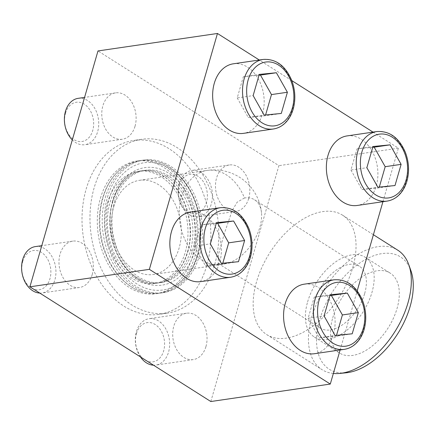<?xml version="1.0" encoding="UTF-8"?>
<svg xmlns="http://www.w3.org/2000/svg" width="435" height="435" viewBox="0 0 435 435"><rect width="100%" height="100%" fill="white"/><g stroke="black" fill="none" stroke-linecap="round" stroke-linejoin="round"><path stroke-width="0.33" stroke-dasharray="2.17 1.63" d="M190.535 212.068A35.148 25.534 -98.3 0 1 220.888 243.149A35.148 25.534 -98.3 0 1 200.709 281.619M347.043 135.916A35.148 25.534 -98.3 0 1 377.395 166.996A35.148 25.534 -98.3 0 1 357.217 205.467M340.137 349.963L357.195 290.868M382.93 201.704L398.378 148.188L373.029 132.115M291.803 80.611L259.314 60.014M233.329 63.809A35.148 25.534 -98.3 0 1 263.681 94.89A35.148 25.534 -98.3 0 1 243.497 133.36M304.25 284.169A35.148 25.534 -98.3 0 1 334.607 315.25A35.148 25.534 -98.3 0 1 314.423 353.72M100.447 198.235A67.012 48.687 -98.3 0 1 136.742 161.091A67.012 48.687 -98.3 0 1 194.619 220.355A67.012 48.687 -98.3 0 1 156.132 293.707A67.012 48.687 -98.3 0 1 109.006 265.703A67.012 48.687 -98.3 0 1 100.447 198.235M194.945 256.193A67.012 48.687 81.7 0 0 186.392 188.725A67.012 48.687 81.7 0 0 139.26 160.727A67.012 48.687 81.7 0 0 122.523 167.736A67.012 48.687 81.7 0 0 102.959 197.871A67.012 48.687 81.7 0 0 140.603 291.412A67.012 48.687 81.7 0 0 158.65 293.337A67.012 48.687 81.7 0 0 194.945 256.193M352.687 267.824A70.731 41.216 -57.6 0 0 342.476 215.124A70.731 41.216 -57.6 0 0 256.514 281.891A70.731 41.216 -57.6 0 0 266.726 334.591A70.731 41.216 -57.6 0 0 352.687 267.824M210.823 401.527L278.906 165.653L97.984 50.938M398.378 148.188L278.906 165.653M214.711 264.475A87.865 63.842 81.7 0 0 203.488 176.006A87.865 63.842 81.7 0 0 141.69 139.292A87.865 63.842 81.7 0 0 94.096 187.996A87.865 63.842 81.7 0 0 105.319 276.464A87.865 63.842 81.7 0 0 167.116 313.173A87.865 63.842 81.7 0 0 214.711 264.475M92.231 274.507A23.43 17.025 81.7 0 0 89.24 250.919A23.43 17.025 81.7 0 0 72.759 241.126A23.43 17.025 81.7 0 0 60.068 254.116A23.43 17.025 81.7 0 0 63.064 277.704A23.43 17.025 81.7 0 0 79.54 287.497A23.43 17.025 81.7 0 0 92.231 274.507M135.024 126.253A23.43 17.025 81.7 0 0 132.033 102.66A23.43 17.025 81.7 0 0 115.552 92.873A23.43 17.025 81.7 0 0 102.861 105.857A23.43 17.025 81.7 0 0 105.852 129.451A23.43 17.025 81.7 0 0 122.333 139.238A23.43 17.025 81.7 0 0 135.024 126.253M205.945 346.608A23.43 17.025 81.7 0 0 202.955 323.02A23.43 17.025 81.7 0 0 186.474 313.227A23.43 17.025 81.7 0 0 173.782 326.217A23.43 17.025 81.7 0 0 176.779 349.805A23.43 17.025 81.7 0 0 193.254 359.598A23.43 17.025 81.7 0 0 205.945 346.608M248.738 198.355A23.43 17.025 81.7 0 0 245.748 174.767A23.43 17.025 81.7 0 0 229.267 164.974A23.43 17.025 81.7 0 0 216.576 177.964A23.43 17.025 81.7 0 0 219.566 201.552A23.43 17.025 81.7 0 0 236.047 211.345A23.43 17.025 81.7 0 0 248.738 198.355M86.135 189.16A87.865 63.842 -98.3 0 1 133.73 140.456A87.865 63.842 -98.3 0 1 209.61 218.163A87.865 63.842 -98.3 0 1 159.15 314.342A87.865 63.842 -98.3 0 1 97.353 277.628A87.865 63.842 -98.3 0 1 86.135 189.16M187.849 251.696A56.675 41.178 81.7 0 0 156.013 172.586A56.675 41.178 81.7 0 0 140.755 170.955A56.675 41.178 81.7 0 0 110.055 202.367A56.675 41.178 81.7 0 0 117.292 259.429A56.675 41.178 81.7 0 0 157.155 283.109A56.675 41.178 81.7 0 0 171.308 277.177A56.675 41.178 81.7 0 0 187.849 251.696M113.774 206.685A47.594 34.582 -98.3 0 1 139.553 180.308A47.594 34.582 -98.3 0 1 180.655 222.394A47.594 34.582 -98.3 0 1 153.327 274.49A47.594 34.582 -98.3 0 1 119.853 254.605A47.594 34.582 -98.3 0 1 113.774 206.685M244.47 197.974L237.162 202.188L232.159 210.567L224.329 233.595L218.359 254.703L218.25 263.458L225.558 263.496A36.611 21.331 -57.6 0 0 229.995 262.376A36.611 21.331 -57.6 0 0 261.489 212.699A36.611 21.331 -57.6 0 0 254.616 199.817A36.611 21.331 -57.6 0 0 244.47 197.974A47.594 34.582 -98.3 0 0 226.434 174.913A47.594 34.582 -98.3 0 0 207.256 170.406L139.553 180.308M107.543 202.737A56.675 41.178 -98.3 0 1 138.238 171.325A56.675 41.178 -98.3 0 1 187.186 221.442A56.675 41.178 -98.3 0 1 154.637 283.473A56.675 41.178 -98.3 0 1 114.78 259.798A56.675 41.178 -98.3 0 1 107.543 202.737M179.22 185.348A19.836 14.415 -98.3 0 1 204.08 182.923A19.836 14.415 -98.3 0 1 195.206 213.672A19.836 14.415 -98.3 0 1 179.22 185.348M179.193 183.429A23.43 17.025 -98.3 0 1 191.889 170.438A23.43 17.025 -98.3 0 1 212.122 191.161A23.43 17.025 -98.3 0 1 198.665 216.809A23.43 17.025 -98.3 0 1 182.189 207.017A23.43 17.025 -98.3 0 1 179.193 183.429M65.506 113.247A19.836 14.415 -98.3 0 1 90.366 110.822A19.836 14.415 -98.3 0 1 81.492 141.565A19.836 14.415 -98.3 0 1 65.506 113.247M78.169 98.337A23.43 17.025 -98.3 0 1 98.408 119.059A23.43 17.025 -98.3 0 1 84.95 144.703A23.43 17.025 -98.3 0 1 72.302 139.912M22.712 261.5A19.836 14.415 -98.3 0 1 47.573 259.075A19.836 14.415 -98.3 0 1 38.699 289.824A19.836 14.415 -98.3 0 1 22.712 261.5M35.382 246.591A23.43 17.025 -98.3 0 1 55.615 267.313A23.43 17.025 -98.3 0 1 42.162 292.962A23.43 17.025 -98.3 0 1 39.786 293.076M136.427 333.601A19.836 14.415 -98.3 0 1 161.287 331.182A19.836 14.415 -98.3 0 1 152.413 361.925A19.836 14.415 -98.3 0 1 136.427 333.601M140.418 356.885A23.43 17.025 -98.3 0 1 136.405 331.682A23.43 17.025 -98.3 0 1 149.096 318.697A23.43 17.025 -98.3 0 1 169.329 339.414A23.43 17.025 -98.3 0 1 155.877 365.063A23.43 17.025 -98.3 0 1 153.501 365.183M372.741 147.318L357.043 148.846L350.931 170.031L366.857 167.703M357.043 148.846L372.974 146.519M350.931 170.031L361.942 189.546L377.874 187.213M361.942 189.546L379.075 187.876L395.002 185.544M379.075 187.876L379.304 187.077M329.953 295.572L314.255 297.1L308.138 318.284L324.07 315.957M314.255 297.1L330.181 294.772M308.138 318.284L319.154 337.799L335.08 335.472M319.154 337.799L336.282 336.13L352.209 333.803M336.282 336.13L336.511 335.331M216.238 223.47L200.535 224.998L194.423 246.183L210.355 243.85M200.535 224.998L216.467 222.671M194.423 246.183L205.44 265.698L221.366 263.365M205.44 265.698L222.568 264.029L238.494 261.696M222.568 264.029L222.796 263.229M259.026 75.211L243.328 76.745L237.216 97.929L253.143 95.597M243.328 76.745L259.26 74.412M237.216 97.929L248.227 117.439L264.159 115.112M248.227 117.439L265.355 115.77L281.287 113.443M265.355 115.77L265.589 114.97M333.357 373.442A70.731 41.216 122.4 0 1 322.003 369.647A70.731 41.216 122.4 0 1 311.792 316.941A70.731 41.216 122.4 0 1 397.759 250.174M346.037 372.811A66.506 38.753 122.4 0 1 319.692 319.709A66.506 38.753 122.4 0 1 366.036 259.189A66.506 38.753 122.4 0 1 410.874 270.559M332.748 317.8A47.301 27.563 122.4 0 1 390.233 273.147A47.301 27.563 122.4 0 1 388.183 327.854A47.301 27.563 122.4 0 1 339.577 353.046A47.301 27.563 122.4 0 1 332.748 317.8M307.621 301.863A47.301 27.563 122.4 0 1 365.106 257.215A47.301 27.563 122.4 0 1 363.056 311.922A47.301 27.563 122.4 0 1 314.451 337.109A47.301 27.563 122.4 0 1 307.621 301.863M364.666 293.522A36.611 21.331 -57.6 0 0 359.381 266.247A36.611 21.331 -57.6 0 0 349.234 264.404A36.611 21.331 -57.6 0 0 317.735 293.163A36.611 21.331 -57.6 0 0 320.176 328.082A36.611 21.331 -57.6 0 0 364.666 293.522M109.332 198.387A64.304 46.719 -98.3 0 1 189.921 190.53A64.304 46.719 -98.3 0 1 161.151 290.194A64.304 46.719 -98.3 0 1 109.332 198.387M105.357 197.517A67.012 48.687 -98.3 0 1 141.658 160.374A67.012 48.687 -98.3 0 1 159.699 162.304A67.012 48.687 -98.3 0 1 199.529 219.637A67.012 48.687 -98.3 0 1 177.784 285.974A67.012 48.687 -98.3 0 1 161.048 292.989A67.012 48.687 -98.3 0 1 113.916 264.986A67.012 48.687 -98.3 0 1 105.357 197.517M107.472 197.207A67.012 48.687 -98.3 0 1 143.773 160.064A67.012 48.687 -98.3 0 1 201.644 219.327A67.012 48.687 -98.3 0 1 163.163 292.679A67.012 48.687 -98.3 0 1 116.031 264.676A67.012 48.687 -98.3 0 1 107.472 197.207M112.453 202.019A56.675 41.178 -98.3 0 1 128.999 176.534A56.675 41.178 -98.3 0 1 143.153 170.602A56.675 41.178 -98.3 0 1 192.096 220.724A56.675 41.178 -98.3 0 1 159.553 282.755A56.675 41.178 -98.3 0 1 144.29 281.124A56.675 41.178 -98.3 0 1 112.453 202.019M112.714 200.53A59.383 43.147 81.7 0 0 138.134 279.509A59.383 43.147 81.7 0 0 194.227 252.213A59.383 43.147 81.7 0 0 168.807 173.233A59.383 43.147 81.7 0 0 112.714 200.53M114.574 201.709A56.675 41.178 -98.3 0 1 145.268 170.297A56.675 41.178 -98.3 0 1 194.211 220.414A56.675 41.178 -98.3 0 1 161.668 282.445A56.675 41.178 -98.3 0 1 121.811 258.771A56.675 41.178 -98.3 0 1 114.574 201.709M225.558 263.496A47.594 34.582 -98.3 0 1 221.023 264.594A47.594 34.582 -98.3 0 1 187.55 244.709A47.594 34.582 -98.3 0 1 181.477 196.789A47.594 34.582 -98.3 0 1 207.256 170.406A47.594 47.594 0 0 1 261.489 212.699M376.911 131.544A35.148 25.534 -98.3 0 1 407.263 162.63A35.148 25.534 -98.3 0 1 387.079 201.1M263.197 59.443A35.148 25.534 -98.3 0 1 293.549 90.523A35.148 25.534 -98.3 0 1 273.365 128.994M220.404 207.696A35.148 25.534 -98.3 0 1 250.756 238.782A35.148 25.534 -98.3 0 1 230.577 277.253M334.118 279.803A35.148 25.534 -98.3 0 1 364.47 310.884A35.148 25.534 -98.3 0 1 344.292 349.354M139.26 160.727L136.742 161.091M158.65 293.337L156.132 293.707M141.69 139.292L133.73 140.456M167.116 313.173L159.15 314.342M122.523 167.736C103.16 181.803 95.303 212.671 101.203 239.348C105.292 258.151 113.763 272.87 126.618 283.506C131.011 286.997 135.671 289.628 140.603 291.412M171.308 277.177C178.644 271.723 183.994 263.414 187.349 252.256C197.272 221.828 179.878 179.644 156.013 172.586M229.995 262.376A47.594 47.594 0 0 1 221.023 264.594L153.327 274.49M140.755 170.955L138.238 171.325M157.155 283.109L154.637 283.473M229.267 164.974L191.889 170.438M236.047 211.345L198.665 216.809M115.552 92.873L84.575 97.402M122.333 139.238L84.95 144.703M72.759 241.126L41.782 245.655M79.54 287.497L42.162 292.962M186.474 313.227L149.096 318.697M193.254 359.598L155.877 365.063M266.726 334.591L322.003 369.647M342.476 215.124L373.399 234.726M314.451 337.109L339.577 353.046M365.106 257.215L390.233 273.147M218.25 263.452L320.176 328.082M254.616 199.817L359.381 266.247M159.699 162.304C181.438 169.753 198.425 196.408 200.627 224.803C202.949 249.57 194.07 274.224 177.784 285.974M143.773 160.064L141.658 160.374M163.163 292.679L161.048 292.989M128.999 176.534C121.664 181.988 116.314 190.296 112.953 201.459C103.035 231.877 120.424 274.066 144.29 281.124M145.268 170.297L143.153 170.602M161.668 282.445L159.553 282.755"/><path stroke-width="0.65" d="M230.577 277.253L200.709 281.619A35.148 25.534 -98.3 0 1 175.99 266.932A35.148 25.534 -98.3 0 1 171.499 231.545A35.148 25.534 -98.3 0 1 190.535 212.068L220.404 207.696C233.111 206.935 242.621 213.922 248.934 228.658C252.441 238.103 252.974 247.515 250.533 256.895C249.152 261.865 246.955 266.106 243.953 269.608C240.212 273.887 235.754 276.432 230.577 277.253A35.148 25.534 -98.3 0 1 205.858 262.566A35.148 25.534 -98.3 0 1 201.367 227.179A35.148 25.534 -98.3 0 1 220.404 207.696M387.079 201.1L357.217 205.467A35.148 25.534 -98.3 0 1 332.492 190.78A35.148 25.534 -98.3 0 1 328.006 155.393A35.148 25.534 -98.3 0 1 347.043 135.916L376.911 131.544C389.619 130.783 399.129 137.77 405.436 152.506C408.949 161.95 409.482 171.363 407.04 180.742C405.659 185.712 403.462 189.954 400.456 193.455C396.72 197.735 392.261 200.279 387.079 201.1A35.148 25.534 -98.3 0 1 362.36 186.414A35.148 25.534 -98.3 0 1 357.874 151.027A35.148 25.534 -98.3 0 1 376.911 131.544M259.314 60.014L217.456 33.473L149.374 269.347L330.296 384.062L340.137 349.963M357.195 290.868L382.93 201.704M373.029 132.115L291.803 80.611M273.365 128.994L243.497 133.36A35.148 25.534 -98.3 0 1 218.778 118.679A35.148 25.534 -98.3 0 1 214.292 83.292A35.148 25.534 -98.3 0 1 233.329 63.809L263.197 59.443C275.904 58.681 285.414 65.669 291.722 80.404C295.234 89.849 295.767 99.262 293.326 108.636C291.939 113.611 289.748 117.852 286.741 121.354C283.006 125.633 278.547 128.178 273.365 128.994A35.148 25.534 -98.3 0 1 248.646 114.313A35.148 25.534 -98.3 0 1 244.16 78.925A35.148 25.534 -98.3 0 1 263.197 59.443M344.292 349.354L314.423 353.72A35.148 25.534 -98.3 0 1 289.705 339.034A35.148 25.534 -98.3 0 1 285.213 303.652A35.148 25.534 -98.3 0 1 304.25 284.169L334.118 279.803C346.825 279.042 356.336 286.029 362.649 300.759C366.156 310.204 366.694 319.616 364.247 328.996C362.866 333.971 360.669 338.207 357.668 341.709C353.927 345.988 349.468 348.538 344.292 349.354A35.148 25.534 -98.3 0 1 319.573 334.667A35.148 25.534 -98.3 0 1 315.081 299.28A35.148 25.534 -98.3 0 1 334.118 279.803M217.456 33.473L97.984 50.938L29.906 286.812L210.823 401.527L330.296 384.062M149.374 269.347L29.906 286.812M377.874 187.213L395.002 185.544L401.119 164.359L390.103 144.85L372.974 146.519L366.857 167.703L377.874 187.213M72.302 139.912A23.43 17.025 -98.3 0 1 65.478 111.322A23.43 17.025 -98.3 0 1 78.169 98.337L84.575 97.402M264.159 115.112L281.287 113.443L287.399 92.258L276.388 72.743L259.26 74.412L253.143 95.597L264.159 115.112M39.786 293.076A23.43 17.025 -98.3 0 1 22.691 259.581A23.43 17.025 -98.3 0 1 35.382 246.591L41.782 245.655M221.366 263.365L238.494 261.696L244.611 240.511L233.595 221.002L216.467 222.671L210.355 243.85L221.366 263.365M153.501 365.183A23.43 17.025 -98.3 0 1 140.418 356.885M335.08 335.472L352.209 333.803L358.326 312.618L347.309 293.103L330.181 294.772L324.07 315.957L335.08 335.472M379.304 187.077L385.187 166.692L401.119 164.359M385.187 166.692L374.171 147.177L390.103 144.85M374.171 147.177L372.741 147.318M336.511 335.331L342.394 314.945L358.326 312.618M342.394 314.945L331.383 295.43L347.309 293.103M331.383 295.43L329.953 295.572M222.796 263.229L228.679 242.844L244.611 240.511M228.679 242.844L217.669 223.329L233.595 221.002M217.669 223.329L216.238 223.47M265.589 114.97L271.473 94.585L287.399 92.258M271.473 94.585L260.456 75.076L276.388 72.743M260.456 75.076L259.026 75.211M373.399 234.726L397.759 250.174A70.731 41.216 122.4 0 1 408.769 264.67A70.731 41.216 122.4 0 1 394.686 331.981A70.731 41.216 122.4 0 1 339.811 373.42A70.731 41.216 122.4 0 1 333.357 373.442M408.769 264.67L410.874 270.559A66.506 38.753 122.4 0 1 397.633 333.846A66.506 38.753 122.4 0 1 346.037 372.811L339.811 373.42M361.876 152.011A32.217 23.408 -98.3 0 1 402.25 148.074A32.217 23.408 -98.3 0 1 387.841 198.007A32.217 23.408 -98.3 0 1 361.876 152.011M248.162 79.909A32.217 23.408 -98.3 0 1 288.535 75.973A32.217 23.408 -98.3 0 1 274.121 125.905A32.217 23.408 -98.3 0 1 248.162 79.909M205.369 228.163A32.217 23.408 -98.3 0 1 245.742 224.226A32.217 23.408 -98.3 0 1 231.333 274.159A32.217 23.408 -98.3 0 1 205.369 228.163M319.083 300.264A32.217 23.408 -98.3 0 1 359.457 296.333A32.217 23.408 -98.3 0 1 345.047 346.265A32.217 23.408 -98.3 0 1 319.083 300.264"/></g></svg>
